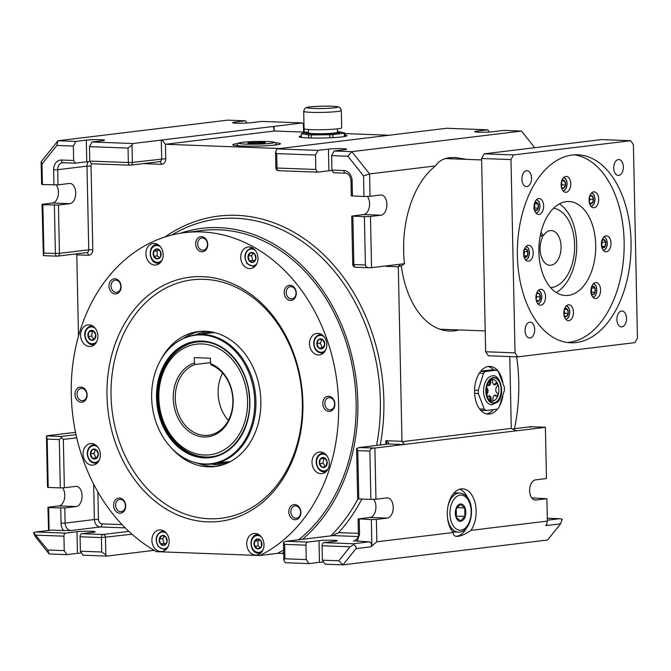 <?xml version="1.0" encoding="UTF-8"?>
<svg xmlns="http://www.w3.org/2000/svg" width="671" height="671" viewBox="0 0 671 671"><rect width="100%" height="100%" fill="white"/><g stroke="black" fill="none" stroke-linecap="round" stroke-linejoin="round"><path stroke-width="1.01" d="M201.845 334.946A64.726 51.348 83.1 0 1 254.745 401.384A64.726 51.348 83.1 0 1 204.546 463.988A64.726 51.348 83.1 0 1 192.711 461.841A64.726 51.348 83.1 0 1 152.225 405.661A64.726 51.348 83.1 0 1 178.083 341.422A64.726 51.348 83.1 0 1 201.845 334.946M178.083 341.422L178.813 340.969A65.112 51.659 83.1 0 1 196.226 334.728A65.112 51.659 83.1 0 1 202.717 334.452A65.112 51.659 83.1 0 1 255.743 397.207A65.112 51.659 83.1 0 1 211.919 464.005A65.112 51.659 83.1 0 1 205.435 464.273A65.112 51.659 83.1 0 1 193.516 462.109L192.711 461.841M211.046 456.817A57.874 45.913 83.1 0 1 158.415 397.601A57.874 45.913 83.1 0 1 197.098 341.908M247.565 401.115A55.71 44.194 83.1 0 1 204.361 455.005A55.71 44.194 83.1 0 1 158.826 397.828A55.71 44.194 83.1 0 1 202.038 343.938A55.71 44.194 83.1 0 1 247.565 401.115M195.278 364.445L194.372 363.053A37.618 29.843 -96.9 0 0 173.235 398.356A37.618 29.843 -96.9 0 0 203.984 436.972A37.618 29.843 -96.9 0 0 233.164 400.579A37.618 29.843 -96.9 0 0 210.509 363.648L211.415 365.049A36.175 28.702 -96.9 0 1 232.887 400.436A36.175 28.702 -96.9 0 1 208.429 435.269A36.175 28.702 -96.9 0 1 175.265 398.297A36.175 28.702 -96.9 0 1 195.278 364.445L210.484 362.6M194.372 363.053L194.263 357.626L210.392 358.23L210.509 363.648M228.366 420.432A36.175 28.702 83.1 0 1 218.109 393.089A36.175 28.702 83.1 0 1 222.621 373.093M553.575 208.278A39.79 24.03 -87.9 0 1 567.003 217.798A39.79 24.03 -87.9 0 1 572.984 261.011A39.79 24.03 -87.9 0 1 550.631 287.649M541.019 232.283L543.376 235.773A17.362 10.484 -87.9 0 1 551.235 230.556A17.362 10.484 -87.9 0 1 557.752 234.766A17.362 10.484 -87.9 0 1 560.235 254.141A17.362 10.484 -87.9 0 1 549.952 265.263A17.362 10.484 -87.9 0 1 543.426 261.044A17.362 10.484 -87.9 0 1 542.487 237.417L540.516 234.506M543.376 235.773L541.321 235.697M504.349 387.167L504.416 390.329L499.048 407.339L497.421 409.117L485.997 410.509L484.303 409.125L478.255 393.5L478.188 390.346L483.556 373.336L485.183 371.549L496.607 370.166L498.301 371.541L504.349 387.167M480.788 371.172L490.853 369.947L496.607 370.166M480.621 371.382L485.183 371.549M479.329 373.177L483.556 373.336M474.582 390.212L478.188 390.346M474.632 393.365L478.255 393.5M479.606 408.949L484.303 409.125M480.721 410.308L485.997 410.509M491.717 401.199A10.853 6.551 92.1 0 0 492.111 401.174A10.853 6.551 92.1 0 0 492.984 400.973L492.942 398.859A3.54 2.139 92.1 0 1 493.193 397.064A3.54 2.139 92.1 0 1 495.215 395.06A3.54 2.139 92.1 0 1 496.087 395.412L497.219 396.335A10.853 6.551 92.1 0 0 498.041 393.734L496.909 392.812A3.54 2.139 92.1 0 1 496.095 391.612A3.54 2.139 92.1 0 1 496.783 386.697L497.865 385.506A10.853 6.551 92.1 0 0 496.943 383.116L495.852 384.307L494.703 384.265L495.785 383.074L496.943 383.116M496.087 395.412L494.93 395.37L496.062 396.293L497.219 396.335M491.231 401.115L491.189 399.077L490.04 399.035L490.073 400.545M490.04 399.035A3.54 2.139 92.1 0 0 488.605 395.907M486.509 392.845A3.54 2.139 92.1 0 0 486.525 389.054A3.54 2.139 92.1 0 0 486.492 388.979M487.985 385.498A3.54 2.139 92.1 0 0 489.427 383.611A3.54 2.139 92.1 0 0 489.679 381.807L489.662 381.011M494.015 384.768A3.54 2.139 92.1 0 0 494.703 384.265M491.189 399.077A3.54 2.139 92.1 0 0 489.184 395.798A3.54 2.139 92.1 0 0 488.974 395.806A3.54 2.139 92.1 0 0 487.918 396.41L487.473 396.897M486.66 387.737L486.861 387.905A3.54 2.139 92.1 0 1 487.674 389.096A3.54 2.139 92.1 0 1 486.995 394.011L486.727 394.305M492.522 379.526A10.853 6.551 92.1 0 1 492.539 379.526L492.581 381.64A3.54 2.139 92.1 0 0 494.586 384.919A3.54 2.139 92.1 0 0 494.795 384.911A3.54 2.139 92.1 0 0 495.852 384.307M490.795 380.08L490.828 381.849L489.679 381.807M487.347 385.02L487.683 385.297A3.54 2.139 92.1 0 0 488.563 385.649A3.54 2.139 92.1 0 0 490.585 383.653A3.54 2.139 92.1 0 0 490.828 381.849M484.898 398.499A14.468 8.74 92.1 0 0 491.784 404.831L497.639 402.08C506.085 394.196 499.618 373.781 492.858 375.911A14.468 8.74 92.1 0 0 487.683 378.41A14.468 8.74 92.1 0 0 484.898 398.499M453.571 493.52A19.534 11.801 -87.9 0 1 455.542 493A19.534 11.801 -87.9 0 1 456.674 492.959L459.727 493.068A19.534 11.801 -87.9 0 0 458.595 493.118A19.534 11.801 -87.9 0 0 447.884 506.706M459.409 532.061A19.534 11.801 -87.9 0 1 458.276 532.111L455.223 531.994A19.534 11.801 -87.9 0 1 452.179 531.206M460.381 503.988A8.681 5.242 -87.9 0 1 465.808 512.007A8.681 5.242 -87.9 0 1 460.742 521.3A8.681 5.242 -87.9 0 1 455.315 513.281A8.681 5.242 -87.9 0 1 460.381 503.988M464.777 507.947L464.953 516.276L460.667 520.973L456.205 517.341L456.028 509.012L460.314 504.315L464.777 507.947L457.06 507.662M464.953 516.276L456.079 516.284M456.221 508.744L456.372 515.957M263.468 143.074A8.681 0.663 178.8 0 1 255.014 143.502A8.681 0.663 178.8 0 1 248.245 143.183A8.681 0.663 178.8 0 1 249.646 142.562A8.681 0.663 178.8 0 1 260.474 142.151A8.681 0.663 178.8 0 1 264.877 142.839A8.681 0.663 178.8 0 1 263.468 143.074M248.857 143.317L249.906 142.663L249.922 143.384M249.906 142.663L257.605 142.252L257.63 143.451M257.605 142.252L264.257 142.504L263.217 143.158M223.426 464.626A67.125 53.252 83.1 0 1 217.714 464.793A67.125 53.252 83.1 0 1 211.29 464.072M195.596 334.804A67.125 53.252 83.1 0 1 207.247 331.373M228.165 462.722A65.926 52.296 83.1 0 1 218.419 463.502A65.926 52.296 83.1 0 1 216.783 463.409M201.082 334.133A65.926 52.296 83.1 0 1 212.304 332.086M536.204 294.863L536.926 296.716L540.381 296.842L539.048 293.386L536.515 293.697A4.177 2.525 -87.9 0 1 540.381 296.842A4.177 2.525 -87.9 0 1 538.989 300.809A4.177 2.525 -87.9 0 1 536.272 300.499M536.926 296.716L536.062 299.442M540.381 296.842L539.199 300.6L536.414 300.499M539.199 300.6L536.666 300.91L536.179 300.105M524.177 249.687A4.177 2.525 -87.9 0 1 527.465 250.367A4.177 2.525 -87.9 0 1 527.356 255.877A4.177 2.525 -87.9 0 1 523.925 256.498M523.665 250.417L526.081 249.042L527.926 251.768L527.356 255.877L523.774 255.81M523.883 250.778L524.47 251.642L523.9 255.743M527.926 251.768L524.47 251.642M527.356 255.877L524.94 257.245L523.799 255.936M534.619 202.919A4.177 2.525 -87.9 0 1 535.869 202.206A4.177 2.525 -87.9 0 1 538.477 206.064A4.177 2.525 -87.9 0 1 536.045 210.543A4.177 2.525 -87.9 0 1 534.368 209.721M534.46 203.464L535.869 202.206L538.1 204.026L538.184 208.195L536.045 210.543L533.814 208.723M538.1 204.026L534.644 203.9L534.728 208.06L534.166 208.681M538.184 208.195L534.728 208.06M561.744 180.776A4.177 2.525 -87.9 0 1 564.797 181.069A4.177 2.525 -87.9 0 1 564.982 186.848A4.177 2.525 -87.9 0 1 561.493 187.586M561.602 181.237L562.34 180.289L564.797 181.069L565.536 185.011L563.816 188.174L561.35 187.394M565.536 185.011L562.08 184.886L561.266 186.387M564.797 181.069L561.803 180.96M561.484 181.698L562.08 184.886M589.306 202.65L589.801 203.456L592.325 203.145L593.508 199.388L592.174 195.932L589.65 196.242A4.177 2.525 -87.9 0 1 593.508 199.388A4.177 2.525 -87.9 0 1 592.116 203.355A4.177 2.525 -87.9 0 1 589.398 203.045M592.325 203.145L589.541 203.045M589.339 197.408L590.052 199.262L589.188 201.988M593.508 199.388L590.052 199.262M601.996 240.235A4.177 2.525 -87.9 0 1 605.284 240.923A4.177 2.525 -87.9 0 1 605.183 246.425A4.177 2.525 -87.9 0 1 601.744 247.045M601.484 240.964L603.9 239.597L605.745 242.323L605.183 246.425L602.759 247.8L601.627 246.483M601.702 241.325L602.29 242.197L601.602 246.366M605.745 242.323L602.29 242.197M605.183 246.425L601.719 246.299M591.554 287.012A4.177 2.525 -87.9 0 1 592.795 286.299A4.177 2.525 -87.9 0 1 595.412 290.157A4.177 2.525 -87.9 0 1 592.971 294.628A4.177 2.525 -87.9 0 1 591.302 293.814M591.386 287.557L592.795 286.299L595.026 288.119L591.57 287.993L591.663 292.153L591.092 292.774M595.026 288.119L595.118 292.288L592.971 294.628L590.74 292.816M595.118 292.288L591.663 292.153M564.428 309.146A4.177 2.525 -87.9 0 1 567.49 309.448A4.177 2.525 -87.9 0 1 567.674 315.219A4.177 2.525 -87.9 0 1 564.177 315.957M564.294 309.616L565.024 308.66L567.49 309.448L564.487 309.331M564.177 310.069L564.772 313.265L563.95 314.758M567.49 309.448L568.228 313.391L564.772 313.265M568.228 313.391L566.5 316.553L564.043 315.773M517.744 356.863L488.362 355.773L485.645 351.763L481.593 158.482L510.983 159.572L513.516 154.934L484.127 153.844L601.3 139.61L630.69 140.7L633.399 144.71L637.45 337.991L634.917 342.638L517.744 356.863L515.034 352.854L510.983 159.572M513.516 154.934L630.69 140.7M485.645 351.763L515.034 352.854M481.593 158.482L484.127 153.844M517.383 255.685A94.049 56.8 92.1 0 0 570.727 342.772A94.049 56.8 92.1 0 0 631.05 241.879A94.049 56.8 92.1 0 0 577.706 154.8A94.049 56.8 92.1 0 0 517.383 255.685M521.912 179.216A7.96 4.806 92.1 0 0 526.425 186.588A7.96 4.806 92.1 0 0 531.533 178.05A7.96 4.806 92.1 0 0 527.02 170.677A7.96 4.806 92.1 0 0 521.912 179.216M613.73 168.069A7.96 4.806 92.1 0 0 618.243 175.433A7.96 4.806 92.1 0 0 623.351 166.903A7.96 4.806 92.1 0 0 618.83 159.53A7.96 4.806 92.1 0 0 613.73 168.069M525.083 330.669A7.96 4.806 92.1 0 0 529.604 338.033A7.96 4.806 92.1 0 0 534.703 329.503A7.96 4.806 92.1 0 0 530.191 322.13A7.96 4.806 92.1 0 0 525.083 330.669M616.901 319.522A7.96 4.806 92.1 0 0 621.413 326.886A7.96 4.806 92.1 0 0 626.521 318.356A7.96 4.806 92.1 0 0 622.009 310.983A7.96 4.806 92.1 0 0 616.901 319.522M538.88 251.977A47.029 28.4 92.1 0 0 565.561 295.517A47.029 28.4 92.1 0 0 595.722 245.074A47.029 28.4 92.1 0 0 569.042 201.535A47.029 28.4 92.1 0 0 538.88 251.977M556.15 292.455A47.029 28.4 92.1 0 0 576.708 244.37A47.029 28.4 92.1 0 0 559.438 203.9A47.029 28.4 -87.9 0 1 576.708 244.37A47.029 28.4 -87.9 0 1 556.15 292.455M567.28 342.47A94.049 56.8 92.1 0 0 624.139 241.627A94.049 56.8 92.1 0 0 574.242 154.842M528.555 261.187A7.96 4.806 92.1 0 0 533.202 253.051A7.96 4.806 92.1 0 0 528.689 245.301A7.96 4.806 92.1 0 0 528.228 245.318A7.96 4.806 92.1 0 0 523.581 253.453A7.96 4.806 92.1 0 0 528.094 261.204A7.96 4.806 92.1 0 0 528.555 261.187M535.55 212.506A7.96 4.806 92.1 0 0 538.545 214.435A7.96 4.806 92.1 0 0 543.258 209.335A7.96 4.806 92.1 0 0 542.118 200.461A7.96 4.806 92.1 0 0 539.132 198.532A7.96 4.806 92.1 0 0 534.418 203.623A7.96 4.806 92.1 0 0 535.55 212.506M590.346 194.607A7.96 4.806 92.1 0 0 589.398 203.028A7.96 4.806 92.1 0 0 593.575 207.75A7.96 4.806 92.1 0 0 597.383 204.999A7.96 4.806 92.1 0 0 598.339 196.569A7.96 4.806 92.1 0 0 594.162 191.847A7.96 4.806 92.1 0 0 590.346 194.607M573.453 312.132A7.96 4.806 92.1 0 0 568.941 304.76A7.96 4.806 92.1 0 0 563.841 313.298A7.96 4.806 92.1 0 0 568.354 320.671A7.96 4.806 92.1 0 0 573.453 312.132M606.047 235.873A7.96 4.806 92.1 0 0 601.401 244.009A7.96 4.806 92.1 0 0 605.921 251.759A7.96 4.806 92.1 0 0 606.383 251.734A7.96 4.806 92.1 0 0 611.021 243.598A7.96 4.806 92.1 0 0 606.509 235.848A7.96 4.806 92.1 0 0 606.047 235.873M544.256 302.453A7.96 4.806 92.1 0 0 545.204 294.024A7.96 4.806 92.1 0 0 541.036 289.302A7.96 4.806 92.1 0 0 537.219 292.061A7.96 4.806 92.1 0 0 536.272 300.482A7.96 4.806 92.1 0 0 540.44 305.204A7.96 4.806 92.1 0 0 544.256 302.453M561.149 184.928A7.96 4.806 92.1 0 0 565.661 192.292A7.96 4.806 92.1 0 0 570.769 183.753A7.96 4.806 92.1 0 0 566.249 176.389A7.96 4.806 92.1 0 0 561.149 184.928M599.052 284.554A7.96 4.806 92.1 0 0 596.066 282.617A7.96 4.806 92.1 0 0 591.344 287.716A7.96 4.806 92.1 0 0 592.485 296.599A7.96 4.806 92.1 0 0 595.471 298.528A7.96 4.806 92.1 0 0 600.184 293.428A7.96 4.806 92.1 0 0 599.052 284.554M485.208 330.912L439.941 329.235M88.975 331.717L92.808 330.568L95.701 334.208L94.77 338.998A5.016 3.976 83.1 0 1 89.126 338.788A5.016 3.976 83.1 0 1 88.975 331.717A5.016 3.976 83.1 0 1 94.619 331.927A5.016 3.976 83.1 0 1 94.77 338.998L90.937 340.147L88.044 336.507L88.975 331.717L93.303 331.046M94.049 339.241L91.541 336.079L92.472 331.289M88.044 336.507L91.541 336.079M90.367 453.881L92.271 449.629L96.263 449.78L98.352 454.183A5.016 3.976 83.1 0 1 94.46 459.031A5.016 3.976 83.1 0 1 90.367 453.881A5.016 3.976 83.1 0 1 94.25 449.033A5.016 3.976 83.1 0 1 98.352 454.183L96.448 458.436L92.455 458.285L90.367 453.881L93.865 453.462L95.534 449.729M96.783 457.89L95.953 457.857L93.865 453.462M92.455 458.285L95.953 457.857M160.411 543.862L159.279 538.998L162.03 535.567L165.913 537.01A5.016 3.976 83.1 0 1 166.056 544.072A5.016 3.976 83.1 0 1 160.411 543.862A5.016 3.976 83.1 0 1 160.268 536.8A5.016 3.976 83.1 0 1 165.913 537.01L167.045 541.874L164.294 545.305L160.411 543.862L163.909 543.443L162.776 538.578L164.529 536.381M159.279 538.998L162.776 538.578M165.511 544.03L163.909 543.443M254.577 546.32L254.468 541.329L257.882 538.956A5.016 3.976 83.1 0 1 261.975 544.097A5.016 3.976 83.1 0 1 258.083 548.953A5.016 3.976 83.1 0 1 253.99 543.804A5.016 3.976 83.1 0 1 257.874 538.956L261.388 541.581L261.489 546.58L258.083 548.953L254.577 546.32L258.075 545.9L257.966 540.901L259.4 539.903M260.281 547.553L258.075 545.9M254.468 541.329L257.966 540.901M319.438 463.669L320.369 458.88A5.016 3.976 83.1 0 1 326.022 459.09A5.016 3.976 83.1 0 1 326.165 466.16A5.016 3.976 83.1 0 1 320.52 465.951A5.016 3.976 83.1 0 1 320.369 458.88L324.202 457.731L327.096 461.371L326.165 466.16L322.34 467.31L319.438 463.669L322.936 463.25L323.867 458.461L324.697 458.209M320.369 458.88L323.867 458.461M325.452 466.404L322.936 463.25M318.876 348.098L316.787 343.695A5.016 3.976 83.1 0 1 320.679 338.847A5.016 3.976 83.1 0 1 324.781 343.997A5.016 3.976 83.1 0 1 320.889 348.845A5.016 3.976 83.1 0 1 316.787 343.695L318.7 339.442L322.692 339.593L324.781 343.997L322.868 348.249L318.876 348.098L322.374 347.679L320.285 343.275L321.963 339.543M316.787 343.695L320.285 343.275M323.204 347.704L322.374 347.679M249.226 260.868A5.016 3.976 83.1 0 1 249.084 253.806A5.016 3.976 83.1 0 1 254.728 254.015A5.016 3.976 83.1 0 1 254.879 261.078A5.016 3.976 83.1 0 1 249.226 260.868L248.094 256.003L250.845 252.573L254.728 254.015L255.861 258.88L253.118 262.311L249.226 260.868L252.724 260.449L251.591 255.584L253.353 253.395M248.094 256.003L251.591 255.584M254.326 261.036L252.724 260.449M157.266 258.922A5.016 3.976 83.1 0 1 153.164 253.781A5.016 3.976 83.1 0 1 157.056 248.924A5.016 3.976 83.1 0 1 161.157 254.074A5.016 3.976 83.1 0 1 157.266 258.922L153.751 256.297L153.651 251.298L157.056 248.924L160.57 251.558L160.671 256.548L157.266 258.922M153.751 256.297L157.249 255.869L157.148 250.87L158.582 249.88M153.651 251.298L157.148 250.87M159.463 257.521L157.249 255.869M106.991 395.622A122.986 97.572 -96.9 0 0 219.769 521.35A122.986 97.572 -96.9 0 0 302.906 402.894A122.986 97.572 -96.9 0 0 190.119 277.165A122.986 97.572 -96.9 0 0 106.991 395.622M171.717 448.312A68.006 53.957 -96.9 0 0 214.896 466.555A68.006 53.957 -96.9 0 0 260.86 401.057A68.006 53.957 -96.9 0 0 198.499 331.533A68.006 53.957 -96.9 0 0 160.939 359.581M71.269 394.296A167.842 133.16 -96.9 0 0 156.553 551.679L259.811 555.513A167.842 133.16 -96.9 0 0 338.629 404.219A167.842 133.16 -96.9 0 0 184.718 232.636A167.842 133.16 -96.9 0 0 71.269 394.296M298.696 539.752A167.842 133.16 -96.9 0 0 356.116 402.088A167.842 133.16 -96.9 0 0 202.206 230.514L184.718 232.636M259.811 555.513L277.299 553.382A167.842 133.16 -96.9 0 0 283.607 550.027M296.305 293.084A7.599 6.031 -96.9 0 0 290.09 285.292A7.599 6.031 -96.9 0 0 284.202 292.64A7.599 6.031 -96.9 0 0 290.409 300.44A7.599 6.031 -96.9 0 0 296.305 293.084M300.893 512.376A7.599 6.031 -96.9 0 0 294.686 504.575A7.599 6.031 -96.9 0 0 288.798 511.923A7.599 6.031 -96.9 0 0 295.005 519.723A7.599 6.031 -96.9 0 0 300.893 512.376M148.585 261.665A10.853 8.606 -96.9 0 0 155.848 265.02A10.853 8.606 -96.9 0 0 162.785 258.05A10.853 8.606 -96.9 0 0 160.486 246.819A10.853 8.606 -96.9 0 0 153.231 243.472A10.853 8.606 -96.9 0 0 146.286 250.434A10.853 8.606 -96.9 0 0 148.585 261.665M261.313 536.85A10.853 8.606 -96.9 0 0 254.049 533.495A10.853 8.606 -96.9 0 0 247.104 540.465A10.853 8.606 -96.9 0 0 249.402 551.696A10.853 8.606 -96.9 0 0 256.666 555.043A10.853 8.606 -96.9 0 0 263.611 548.081A10.853 8.606 -96.9 0 0 261.313 536.85M320.419 452.019A10.853 8.606 -96.9 0 0 319.337 452.069A10.853 8.606 -96.9 0 0 312.032 463.2A10.853 8.606 -96.9 0 0 320.872 473.659A10.853 8.606 -96.9 0 0 321.954 473.617A10.853 8.606 -96.9 0 0 329.26 462.478A10.853 8.606 -96.9 0 0 320.419 452.019M98.008 462.227A10.853 8.606 -96.9 0 0 99.392 449.88A10.853 8.606 -96.9 0 0 90.426 443.581A10.853 8.606 -96.9 0 0 85.46 446.475A10.853 8.606 -96.9 0 0 84.068 458.821A10.853 8.606 -96.9 0 0 93.043 465.12A10.853 8.606 -96.9 0 0 98.008 462.227M240.713 257.438A10.853 8.606 -96.9 0 0 250.66 268.534A10.853 8.606 -96.9 0 0 258 258.083A10.853 8.606 -96.9 0 0 248.052 246.987A10.853 8.606 -96.9 0 0 240.713 257.438M311.889 336.288A10.853 8.606 -96.9 0 0 310.497 348.635A10.853 8.606 -96.9 0 0 319.471 354.934A10.853 8.606 -96.9 0 0 324.437 352.04A10.853 8.606 -96.9 0 0 325.821 339.694A10.853 8.606 -96.9 0 0 316.855 333.395A10.853 8.606 -96.9 0 0 311.889 336.288M169.184 541.078A10.853 8.606 -96.9 0 0 159.228 529.981A10.853 8.606 -96.9 0 0 151.898 540.432A10.853 8.606 -96.9 0 0 161.845 551.528A10.853 8.606 -96.9 0 0 169.184 541.078M89.478 346.488A10.853 8.606 -96.9 0 0 90.56 346.446A10.853 8.606 -96.9 0 0 97.857 335.315A10.853 8.606 -96.9 0 0 89.025 324.856A10.853 8.606 -96.9 0 0 87.943 324.898A10.853 8.606 -96.9 0 0 80.637 336.037A10.853 8.606 -96.9 0 0 89.478 346.488M334.888 404.076A7.599 6.031 -96.9 0 0 328.673 396.276A7.599 6.031 -96.9 0 0 322.785 403.632A7.599 6.031 -96.9 0 0 328.991 411.424A7.599 6.031 -96.9 0 0 334.888 404.076M87.113 394.884A7.599 6.031 -96.9 0 0 80.906 387.092A7.599 6.031 -96.9 0 0 75.009 394.439A7.599 6.031 -96.9 0 0 81.216 402.231A7.599 6.031 -96.9 0 0 87.113 394.884M207.75 244.42A7.599 6.031 -96.9 0 0 201.543 236.628A7.599 6.031 -96.9 0 0 195.647 243.976A7.599 6.031 -96.9 0 0 201.862 251.768A7.599 6.031 -96.9 0 0 207.75 244.42M121.099 286.592A7.599 6.031 -96.9 0 0 114.892 278.792A7.599 6.031 -96.9 0 0 108.996 286.14A7.599 6.031 -96.9 0 0 115.211 293.94A7.599 6.031 -96.9 0 0 121.099 286.592M125.695 505.875A7.599 6.031 -96.9 0 0 119.488 498.075A7.599 6.031 -96.9 0 0 113.592 505.422A7.599 6.031 -96.9 0 0 119.799 513.223A7.599 6.031 -96.9 0 0 125.695 505.875M198.062 463.342A68.006 53.957 -96.9 0 0 217.077 466.236M200.688 331.323A68.006 53.957 -96.9 0 0 182.923 338.687M207.473 244.278A6.148 4.882 -96.9 0 0 201.828 237.987A6.148 4.882 -96.9 0 0 197.677 243.909A6.148 4.882 -96.9 0 0 203.313 250.199A6.148 4.882 -96.9 0 0 207.473 244.278M115.798 280.126A6.148 4.882 -96.9 0 0 115.186 280.151A6.148 4.882 -96.9 0 0 111.025 286.081A6.148 4.882 -96.9 0 0 116.662 292.363A6.148 4.882 -96.9 0 0 120.822 286.442A6.148 4.882 -96.9 0 0 115.798 280.126M81.803 388.425A6.148 4.882 -96.9 0 0 81.191 388.45A6.148 4.882 -96.9 0 0 77.039 394.372A6.148 4.882 -96.9 0 0 82.676 400.662A6.148 4.882 -96.9 0 0 86.836 394.741A6.148 4.882 -96.9 0 0 81.803 388.425M120.386 499.417A6.148 4.882 -96.9 0 0 119.774 499.442A6.148 4.882 -96.9 0 0 115.622 505.364A6.148 4.882 -96.9 0 0 121.258 511.646A6.148 4.882 -96.9 0 0 125.418 505.724A6.148 4.882 -96.9 0 0 120.386 499.417M295.592 505.909A6.148 4.882 -96.9 0 0 294.98 505.942A6.148 4.882 -96.9 0 0 290.82 511.864A6.148 4.882 -96.9 0 0 296.465 518.146A6.148 4.882 -96.9 0 0 300.616 512.225A6.148 4.882 -96.9 0 0 295.592 505.909M334.603 403.925A6.148 4.882 -96.9 0 0 328.966 397.643A6.148 4.882 -96.9 0 0 324.814 403.565A6.148 4.882 -96.9 0 0 330.451 409.847A6.148 4.882 -96.9 0 0 334.603 403.925M290.996 286.626A6.148 4.882 -96.9 0 0 290.384 286.651A6.148 4.882 -96.9 0 0 286.232 292.573A6.148 4.882 -96.9 0 0 291.868 298.863A6.148 4.882 -96.9 0 0 296.02 292.942A6.148 4.882 -96.9 0 0 290.996 286.626M516.67 356.829A167.842 133.16 83.1 0 1 518.758 382.344A167.842 133.16 83.1 0 1 514.456 428.694M276.93 148.87L318.012 150.396L315.487 155.043L276.704 153.6L275.538 152.317L276.93 148.87L446.567 128.27L487.708 129.797L476.771 131.13A10.132 0.772 -1.2 0 0 474.724 131.642A10.132 0.772 -1.2 0 0 481.627 132.229A10.132 0.772 -1.2 0 0 492.917 131.734L503.846 130.4L521.476 131.055L351.839 151.646L347.88 156.242L363.539 175.911L363.967 196.477L351.302 195.898L350.983 180.751C350.329 176.045 348.501 173.521 345.49 173.185A2.894 1.745 92.1 0 0 345.657 173.177M466.84 159.371L455.022 157.484L449.671 157.685C443.195 158.499 438.498 161.241 435.563 165.913L369.578 173.923L351.839 151.646L334.141 150.992L344.617 149.717A10.132 0.772 -1.2 0 0 346.664 149.205A10.132 0.772 -1.2 0 0 339.752 148.618A10.132 0.772 -1.2 0 0 328.471 149.121A10.132 0.772 -1.2 0 0 328.454 149.121L318.012 150.396M101.698 551.998L101.396 537.58L80.075 536.783L80.377 551.21L101.698 551.998L105.808 554.758L105.448 537.454A2.894 2.298 -96.9 0 0 103.082 534.477L81.761 533.688L93.126 532.313A10.132 0.772 178.8 0 0 95.19 531.801A10.132 0.772 178.8 0 0 88.287 531.206A10.132 0.772 178.8 0 0 76.997 531.709L65.632 533.093L36.041 531.994L33.55 532.69L47.809 550.002L49.092 553.961L35.395 536.75L33.55 532.69M73.349 146.06L56.867 145.448L57.974 140.751L75.873 141.413L73.349 146.06L73.651 160.486L75.286 163.162L86.76 161.778A10.132 0.772 -1.2 0 0 86.76 161.778A10.132 0.772 -1.2 0 1 89.813 161.51M284.437 561.384L285.343 562.717L308.97 563.598L306.253 559.589L284.932 558.8L283.816 559.782L284.437 561.384M367.331 196.368A10.132 6.114 92.1 0 1 369.276 207.314A10.132 6.114 92.1 0 1 363.682 214.561L351.721 216.087L352.736 264.408A2.894 2.894 0 0 0 355.521 267.243A2.894 1.745 -87.9 0 1 353.877 264.559L352.736 264.408M355.965 548.643L356.083 546.689L353.718 544.567L350.044 546.798L338.821 560.797L342.965 564.856L355.965 548.643L370.828 546.84L376.85 541.791L376.381 519.438L387.31 518.104A10.132 6.114 92.1 0 0 393.223 507.754A10.132 6.114 92.1 0 0 387.477 497.89A10.132 6.114 92.1 0 0 386.89 497.916L375.961 499.241L374.888 448.035L358.96 447.574L388.19 444.043M534.728 147.695L521.476 131.055M404.496 263.686L400.117 264.223C400.662 264.34 400.059 265.062 398.289 266.395L401.342 266.026L404.496 263.686A86.819 52.43 92.1 0 1 435.563 165.913M363.539 175.911L369.578 173.923L370.048 196.284L380.541 195.009A10.132 6.114 92.1 0 1 381.128 194.984A10.132 6.114 92.1 0 1 386.882 204.848A10.132 6.114 92.1 0 1 380.969 215.206L370.476 216.481L371.549 267.687L399.966 264.231M43.38 255.651L42.03 204.294L42.86 204.739L43.875 253.059L43.38 255.651M331.952 170.493A10.132 0.772 -1.2 0 0 328.924 170.753A10.132 0.772 -1.2 0 0 328.907 170.761L317.425 172.145L315.789 169.469L315.487 155.043M153.567 549.968L152.619 550.522L152.602 549.398M154.179 550.329L106.714 556.091L105.808 554.758M277.299 553.382L283.682 553.449M398.289 266.395A2.894 1.745 -87.9 0 1 398.314 266.773L401.971 441.308A2.894 1.745 92.1 0 1 401.963 441.694C403.925 443.338 404.521 444.286 403.741 444.529L374.888 448.035M509.775 356.569L511.277 428.039A2.894 1.745 -87.9 0 0 511.294 428.417L401.963 441.694M401.342 266.026A86.819 52.43 92.1 0 0 449.419 331.029A86.819 52.43 92.1 0 0 454.452 330.82A86.819 52.43 92.1 0 0 458.998 329.939M502.873 382.722A23.871 14.418 92.1 0 0 489.889 366.391A23.871 14.418 92.1 0 0 488.505 366.45A23.871 14.418 92.1 0 0 474.573 390.858A23.871 14.418 92.1 0 0 488.119 414.108A23.871 14.418 92.1 0 0 489.503 414.049A23.871 14.418 92.1 0 0 497.387 409.125M499.744 405.494A23.871 14.418 92.1 0 0 502.831 396.242M279.824 148.517L165.443 144.282L165.745 158.7A5.787 4.588 83.1 0 1 161.258 164.303L143.158 163.632M389.13 135.248L344.668 133.596M307.796 132.229L274.447 130.996L165.443 144.282M301.363 135.886A23.871 1.82 -1.2 0 0 299.174 136.691A23.871 1.82 -1.2 0 0 315.454 138.075A23.871 1.82 -1.2 0 0 342.059 136.901A23.871 1.82 -1.2 0 0 346.915 135.693A23.871 1.82 -1.2 0 0 344.693 134.972M237.819 143.527A23.871 1.82 -1.2 0 0 237.576 143.56A23.871 1.82 -1.2 0 0 232.72 144.76A23.871 1.82 -1.2 0 0 248.991 146.152A23.871 1.82 -1.2 0 0 275.605 144.97A23.871 1.82 -1.2 0 0 280.453 143.762A23.871 1.82 -1.2 0 0 275.303 142.738M41.141 161.745L42.013 163.984L42.441 184.55L41.602 184.106L41.141 161.745L57.974 140.751L227.612 120.151L245.569 120.822L234.624 122.156A10.132 0.772 -1.2 0 0 232.585 122.659A10.132 0.772 -1.2 0 0 239.488 123.246A10.132 0.772 -1.2 0 0 250.778 122.751A10.132 0.772 -1.2 0 0 250.795 122.751L261.707 121.417L302.512 122.927L161.3 140.08C162.357 140.18 163.632 141.581 165.116 144.265M274.179 130.317L274.095 126.383L273.533 127.549L274.447 130.996M91.516 163.766A4.345 3.447 83.1 0 0 91.046 166.022L92.799 249.679A5.787 4.588 -96.9 0 1 88.312 255.282L76.788 254.854A2.894 1.745 -87.9 0 0 76.762 254.468L75.932 253.915M42.86 204.739L58.444 205.041L69.809 203.665L52.523 203.019L42.03 204.294M180.465 233.24A170.015 134.879 83.1 0 1 357.844 402.155A170.015 134.879 83.1 0 1 302.487 539.291M283.657 552.426A170.015 134.879 83.1 0 1 281.619 553.55M69.809 203.665A10.132 6.114 -87.9 0 0 75.722 193.307A10.132 6.114 -87.9 0 0 69.969 183.443A10.132 6.114 -87.9 0 0 69.381 183.468L58.016 184.852L57.698 169.704L86.995 166.148L88.748 249.805L59.451 253.361L58.444 205.041M49.109 530.384L48.631 507.628L64.785 507.947L76.15 506.563A10.132 6.114 -87.9 0 0 82.063 496.213A10.132 6.114 -87.9 0 0 76.318 486.349A10.132 6.114 -87.9 0 0 75.731 486.374L64.366 487.75L63.351 439.43L61.397 437.517L59.3 439.564L60.306 487.884L48.211 487.431L47.196 439.111L59.3 439.564M547.343 520.21L559.723 518.708L562.239 519.245L560.579 523.799L547.578 540.012L342.965 564.856L325.1 564.194L322.39 560.184L322.088 545.766A2.894 1.745 -87.9 0 1 323.774 542.663L335.139 541.287A10.132 0.772 178.8 0 0 337.203 540.776A10.132 0.772 178.8 0 0 330.3 540.189A10.132 0.772 178.8 0 0 319.01 540.683L307.637 542.067L286.324 541.279L283.472 542.21L283.816 559.782M308.97 563.598L319.463 562.323A10.132 0.772 178.8 0 1 323.607 561.988M75.873 141.413L86.307 140.138A10.132 0.772 -1.2 0 0 86.307 140.138A10.132 0.772 -1.2 0 1 97.614 139.635A10.132 0.772 -1.2 0 1 104.517 140.222A10.132 0.772 -1.2 0 1 102.478 140.734L92.002 142.009L132.883 143.527L161.3 140.08L161.694 158.826A2.894 2.298 83.1 0 1 159.732 161.619A2.894 2.298 83.1 0 1 159.446 161.627M132.883 143.527L132.036 145.079L128.044 148.09L89.478 146.655L89.78 161.082L91.415 163.758L129.822 165.175M48.564 530.451L47.935 507.251L58.863 505.926A10.132 6.114 -87.9 0 0 64.441 498.788A10.132 6.114 -87.9 0 0 62.629 487.876M371.549 267.687L369.134 267.746C366.878 267.528 365.636 266.605 365.401 264.986L364.395 216.666L370.476 216.481M56.28 184.97A10.132 6.114 -87.9 0 1 58.092 195.882A10.132 6.114 -87.9 0 1 52.523 203.019M36.041 531.994L51.784 530.082A2.894 2.298 -96.9 0 0 51.491 530.09A2.894 2.298 -96.9 0 0 51.214 530.149M370.828 546.84A2.894 2.298 -96.9 0 0 371.466 544.818A2.894 2.298 -96.9 0 0 369.1 541.849L354.699 540.826M353.718 544.567L353.357 543.762L323.774 542.663M373.705 499.316A10.132 6.114 92.1 0 1 375.609 510.254A10.132 6.114 92.1 0 1 370.023 517.467L358.658 518.851L371.315 519.597L371.86 545.557M347.88 156.242L331.617 155.638L331.919 170.065L333.562 172.741L345.322 173.168M97.874 491.902L98.452 519.413A4.345 3.447 83.1 0 0 102 523.866A2.894 1.745 -87.9 0 1 100.306 526.961L71.017 530.518L63.619 530.518A10.132 8.035 83.1 0 1 61.053 523.221L65.104 523.095L64.785 507.947M51.784 530.082L63.619 530.518M307.637 542.067A2.894 1.745 -87.9 0 0 305.951 545.162L306.253 559.589M42.441 184.55L58.016 184.852M364.395 216.666L351.721 216.087M375.961 499.241L370.887 499.4L369.88 451.08C370.09 449.327 371.415 448.32 373.873 448.069M376.85 541.791L453.219 532.522C453.244 534.988 454.468 536.28 456.884 536.397L458.176 536.339C461.522 535.886 465.791 533.89 470.992 530.358A23.871 14.418 92.1 0 0 475.42 504.34A23.871 14.418 92.1 0 0 462.596 488.832A23.871 14.418 92.1 0 0 461.212 488.891A23.871 14.418 92.1 0 0 447.909 506.597A23.871 14.418 92.1 0 0 453.219 532.522M470.992 530.358L547.36 521.09L546.89 498.729L531.776 497.916M511.294 428.417L516.351 430.841L545.397 427.335L546.471 478.54L535.542 479.866A10.132 6.114 92.1 0 0 529.629 490.224A10.132 6.114 92.1 0 0 535.374 500.08A10.132 6.114 92.1 0 0 535.961 500.054L546.89 498.729M516.133 430.824L403.741 444.529L388.761 443.976C389.079 443.154 388.106 442.072 385.842 440.713L401.971 441.308M42.013 163.984L56.867 145.448M80.377 551.21L83.087 555.219L106.714 556.091M305.951 545.162L284.63 544.374L283.472 542.21M363.967 196.477L370.048 196.284M560.579 523.799L545.716 525.603L546.739 524.319L547.36 521.09M48.211 487.431L47.515 487.062L46.442 435.856L75.529 432.309M48.631 507.628L47.935 507.251M76.997 531.709L77.45 553.349L66.957 554.623L64.24 550.614L63.938 536.188A2.894 1.745 -87.9 0 1 65.632 533.093M332.531 535.668L338.612 532.64L358.373 533.37M333.906 535.039L335.349 533.99M388.467 443.992L359.463 447.532L356.62 448.471L357.643 498.796M60.306 487.884L64.366 487.75M77.45 553.349A10.132 0.772 178.8 0 1 81.602 553.013M66.957 554.623L49.092 553.961M338.821 560.797L322.39 560.184M47.809 550.002L64.24 550.614M80.075 536.783A2.894 1.745 -87.9 0 1 81.761 533.688M376.381 519.438L371.315 519.597M46.442 435.856L47.196 439.111M334.141 150.992L331.617 155.638M92.002 142.009L89.478 146.655M489.218 132.036L487.708 129.797M456.062 536.314A23.871 14.418 92.1 0 0 456.448 536.272A23.871 14.418 92.1 0 0 466.68 527.733M467.788 498.058A23.871 14.418 92.1 0 0 459.694 489.209M486.4 413.873A23.871 14.418 92.1 0 0 493.378 409.654M493.831 370.065A23.871 14.418 92.1 0 0 488.152 366.5M76.788 254.854L78.49 336.07M356.62 448.471L357.777 450.635L358.792 498.956L358.23 498.654M358.977 533.99L359.53 534.292L359.211 519.144L358.658 518.851M386.924 444.177L385.842 440.713L385.909 444.303M442.533 330.015A86.819 52.43 92.1 0 0 445.167 329.427M451.499 158.801A86.819 52.43 92.1 0 0 448.345 157.878M370.887 499.4L358.792 498.956M247.079 123.053L245.569 120.822M302.512 122.927L304.005 125.544M545.397 427.335L530.853 426.722L530.476 427.36M46.584 435.932L60.986 436.46L61.397 437.517M301.388 137.412L301.313 133.68L307.159 132.338A17.547 1.342 178.8 0 1 308.484 132.137M308.702 137.949L308.643 134.863L301.313 133.68M311.227 138.025L311.168 134.955L308.643 134.863M329.973 137.79L329.914 134.745L311.168 134.955M332.9 137.647L332.833 134.594L329.914 134.745M344.324 136.574L344.257 133.202L332.833 134.594M344.726 136.507L344.651 132.95L344.257 133.202M337.421 131.524A17.547 1.342 178.8 0 1 338.754 131.675L344.651 132.95M338.754 131.675A17.547 1.342 178.8 0 1 337.211 133.068A17.547 1.342 178.8 0 1 320.772 133.957A17.547 1.342 178.8 0 1 307.159 132.338M308.434 129.478L308.501 132.892A14.468 1.107 -1.2 0 0 318.364 133.73A14.468 1.107 -1.2 0 0 334.493 133.017A14.468 1.107 -1.2 0 0 337.438 132.288L337.362 128.874M303.711 111.344L304.072 128.656A18.813 1.434 -1.2 0 0 316.897 129.746A18.813 1.434 -1.2 0 0 337.857 128.815A18.813 1.434 -1.2 0 0 341.682 127.867L341.321 110.556C341.103 108.543 339.853 107.259 337.572 106.723C331.6 105.859 322.407 105.917 309.977 106.907C304.441 107.301 304.449 108.928 303.711 111.344A18.813 1.434 -1.2 0 0 316.536 112.434A18.813 1.434 -1.2 0 0 337.496 111.503A18.813 1.434 -1.2 0 0 341.321 110.556M204.42 457.89A58.603 46.492 -96.9 0 0 249.872 401.199A58.603 46.492 -96.9 0 0 201.971 341.053A58.603 46.492 -96.9 0 0 156.528 397.735A58.603 46.492 -96.9 0 0 204.42 457.89M204.848 457.11A57.874 45.913 -96.9 0 0 210.61 456.876C234.598 454.753 253.051 425.313 249.184 394.934C246.626 366.316 225.062 341.925 202.382 341.724L196.662 341.958A57.874 45.913 -96.9 0 0 157.702 401.333A57.874 45.913 -96.9 0 0 204.848 457.11M202.34 341.715A57.874 45.913 -96.9 0 0 196.662 341.958M489.503 379.803A12.841 7.758 92.1 0 0 487.029 397.635A12.841 7.758 92.1 0 0 497.731 401.032A12.841 7.758 92.1 0 0 500.205 383.2A12.841 7.758 92.1 0 0 489.503 379.803M493.353 377.983A12.481 7.54 92.1 0 0 486.072 391.336A12.481 7.54 92.1 0 0 493.873 402.86A12.481 7.54 92.1 0 0 501.153 389.507A12.481 7.54 92.1 0 0 493.353 377.983M492.724 379.526L492.254 379.551C483.229 382.596 485.938 401.518 491.918 401.216A10.853 6.551 92.1 0 0 492.548 401.191A10.853 6.551 92.1 0 0 498.88 390.094A10.853 6.551 92.1 0 0 492.724 379.526A10.853 6.551 92.1 0 0 492.346 379.534M460.189 495.123A17.58 10.619 -87.9 0 1 471.185 511.361A17.58 10.619 -87.9 0 1 460.927 530.174A17.58 10.619 -87.9 0 1 449.939 513.936A17.58 10.619 -87.9 0 1 460.189 495.123M459.727 493.068C476.98 495.055 473.869 530.895 459.61 532.053L458.276 532.111A19.534 11.801 -87.9 0 1 447.482 517.635M240.428 145.942A19.534 1.493 178.8 0 1 237.073 145.179L237.081 145.716M270.556 143.342A17.58 1.342 178.8 0 1 245.93 144.114A17.58 1.342 178.8 0 1 242.558 142.302A17.58 1.342 178.8 0 1 267.184 141.531A17.58 1.342 178.8 0 1 270.556 143.342M276.142 144.902L276.125 144.357A19.534 1.493 178.8 0 1 272.803 145.263M209.411 333.126A65.146 51.684 83.1 0 1 214.686 332.623M230.354 461.623A65.146 51.684 83.1 0 1 225.104 462.403M538.217 290.652A6.509 3.934 -87.9 0 1 541.791 296.674A6.509 3.934 -87.9 0 1 537.731 303.661M525.871 246.643A6.509 3.934 -87.9 0 1 529.184 250.593A6.509 3.934 -87.9 0 1 528.387 257.396A6.509 3.934 -87.9 0 1 525.385 259.652M536.314 199.874A6.509 3.934 -87.9 0 1 539.895 206.307A6.509 3.934 -87.9 0 1 536.095 212.866A6.509 3.934 -87.9 0 1 535.835 212.883M563.439 177.731A6.509 3.934 -87.9 0 1 565.762 179.308A6.509 3.934 -87.9 0 1 566.718 186.479A6.509 3.934 -87.9 0 1 562.952 190.74M591.344 193.189A6.509 3.934 -87.9 0 1 594.917 199.212A6.509 3.934 -87.9 0 1 590.857 206.198M603.69 237.198A6.509 3.934 -87.9 0 1 607.012 241.141A6.509 3.934 -87.9 0 1 606.215 247.951A6.509 3.934 -87.9 0 1 603.212 250.208M593.248 283.967A6.509 3.934 -87.9 0 1 596.821 290.4A6.509 3.934 -87.9 0 1 593.021 296.959A6.509 3.934 -87.9 0 1 592.761 296.976M566.123 306.11A6.509 3.934 -87.9 0 1 568.454 307.679A6.509 3.934 -87.9 0 1 569.402 314.85A6.509 3.934 -87.9 0 1 565.645 319.119M94.812 344.332A9.402 7.465 83.1 0 1 93.571 344.626L94.645 344.491M96.809 341.438A8.463 6.718 83.1 0 1 96.767 341.497A8.463 6.718 83.1 0 1 87.23 341.145A8.463 6.718 83.1 0 1 86.978 329.209A8.463 6.718 83.1 0 1 95.215 328.27M87.004 328.463A9.402 7.465 83.1 0 1 91.306 325.947A9.402 7.465 83.1 0 1 92.573 325.93M97.295 463.015A9.402 7.465 83.1 0 1 96.062 463.3L97.127 463.166M99.3 460.113A8.463 6.718 83.1 0 1 91.977 461.749A8.463 6.718 83.1 0 1 87.616 453.781A8.463 6.718 83.1 0 1 90.895 446.559A8.463 6.718 83.1 0 1 97.698 446.945M94.863 444.496L93.789 444.63A9.402 7.465 83.1 0 1 95.064 444.605M166.098 549.415A9.402 7.465 83.1 0 1 164.865 549.7L165.938 549.574M168.102 546.521A8.463 6.718 83.1 0 1 158.524 546.228A8.463 6.718 83.1 0 1 157.744 535.03A8.463 6.718 83.1 0 1 166.5 533.344M163.665 530.904L162.6 531.029A9.402 7.465 83.1 0 1 163.867 531.013M258.486 534.418L257.412 534.544A9.402 7.465 83.1 0 1 258.352 534.51A9.402 7.465 83.1 0 1 258.687 534.527M260.918 552.938A9.402 7.465 83.1 0 1 259.685 553.223A9.402 7.465 83.1 0 1 258.746 553.256M262.923 550.035A8.463 6.718 83.1 0 1 258.159 552.392A8.463 6.718 83.1 0 1 251.239 543.703A8.463 6.718 83.1 0 1 257.807 535.517A8.463 6.718 83.1 0 1 261.321 536.867M318.406 455.626A9.402 7.465 83.1 0 1 322.701 453.118A9.402 7.465 83.1 0 1 323.976 453.101M328.211 468.601A8.463 6.718 83.1 0 1 328.161 468.668A8.463 6.718 83.1 0 1 318.624 468.316A8.463 6.718 83.1 0 1 318.381 456.381A8.463 6.718 83.1 0 1 326.609 455.433M326.207 471.503A9.402 7.465 83.1 0 1 324.974 471.788L326.047 471.663M321.292 334.309L320.218 334.443A9.402 7.465 83.1 0 1 321.484 334.426M325.72 349.926A8.463 6.718 83.1 0 1 318.398 351.562A8.463 6.718 83.1 0 1 314.045 343.594A8.463 6.718 83.1 0 1 317.324 336.372A8.463 6.718 83.1 0 1 324.127 336.758M323.724 352.829A9.402 7.465 83.1 0 1 322.483 353.114L323.556 352.98M252.489 247.909L251.415 248.035A9.402 7.465 83.1 0 1 252.682 248.018M256.918 263.527A8.463 6.718 83.1 0 1 247.339 263.233A8.463 6.718 83.1 0 1 246.567 252.036A8.463 6.718 83.1 0 1 255.324 250.35M254.921 266.421A9.402 7.465 83.1 0 1 253.68 266.706L254.754 266.58M157.668 244.387L156.595 244.521A9.402 7.465 83.1 0 1 157.534 244.479A9.402 7.465 83.1 0 1 157.861 244.504M162.097 260.004A8.463 6.718 83.1 0 1 157.341 262.361A8.463 6.718 83.1 0 1 150.421 253.672A8.463 6.718 83.1 0 1 156.98 245.485A8.463 6.718 83.1 0 1 160.503 246.836M160.101 262.906A9.402 7.465 83.1 0 1 158.859 263.191A9.402 7.465 83.1 0 1 157.928 263.233M111.042 395.496A120.092 95.282 -96.9 0 0 209.201 518.767A120.092 95.282 -96.9 0 0 302.344 402.592A120.092 95.282 -96.9 0 0 204.185 279.329A120.092 95.282 -96.9 0 0 111.042 395.496M43.481 255.651L56.876 256.154M276.704 153.6L277.006 168.027L275.865 167.876A2.894 2.894 0 0 0 278.65 170.702A2.894 1.745 -87.9 0 0 278.817 170.702L317.257 172.128M43.875 253.059L55.399 253.487L54.385 205.167M76.737 437.811L63.351 439.43M71.017 530.518A7.238 5.737 83.1 0 1 65.104 523.095L94.393 519.539L93.655 484.143M89.78 161.082L128.346 162.516A2.894 1.745 92.1 0 0 129.989 165.192A2.894 1.745 92.1 0 0 130.157 165.183A2.894 2.298 -96.9 0 0 130.442 165.175A2.894 2.298 -96.9 0 0 132.397 162.382L165.745 158.7M128.044 148.09L128.346 162.516L132.397 162.382L132.036 145.079M53.965 184.978L53.646 169.83A10.132 8.035 83.1 0 1 61.506 160.034A2.894 1.745 92.1 0 0 63.141 162.709A2.894 1.745 92.1 0 0 63.309 162.709L75.118 163.145M131.986 534.225L101.396 537.58A2.894 1.745 92.1 0 1 103.082 534.477L128.832 531.357M369.134 267.746L355.521 267.243A2.894 1.745 -87.9 0 0 355.689 267.234L368.748 267.721M369.1 541.849L353.357 543.762M331.919 170.065L343.846 170.509A10.132 8.035 83.1 0 1 352.124 180.902L352.443 196.049M98.452 519.413L94.393 519.539A7.238 5.737 83.1 0 0 100.306 526.961L125.234 527.884M284.63 544.374L284.932 558.8M53.646 169.83L57.698 169.704A7.238 5.737 83.1 0 1 62.588 162.734A7.238 5.737 83.1 0 1 63.04 162.701M91.046 166.022L86.995 166.148A7.238 5.737 83.1 0 1 88.203 161.627M171.919 234.993A177.387 140.734 83.1 0 1 380.348 400.352A177.387 140.734 83.1 0 1 376.59 445.435M357.97 498.897A177.387 140.734 83.1 0 1 330.845 535.844M86.5 252.606A2.894 2.298 -96.9 0 0 86.794 252.59A2.894 2.298 -96.9 0 0 88.748 249.805L92.799 249.679M57.211 256.163A2.894 2.298 -96.9 0 0 57.496 256.154A2.894 2.298 -96.9 0 0 59.451 253.361L55.399 253.487A2.894 1.745 92.1 0 0 57.043 256.171A2.894 1.745 92.1 0 0 57.211 256.163M159.664 161.627A2.894 1.745 -87.9 0 1 161.258 164.303M88.312 255.282A2.894 1.745 92.1 0 0 86.718 252.598M343.846 170.509A2.894 1.745 92.1 0 0 345.49 173.185L333.562 172.741M352.124 180.902L350.983 180.751M352.871 216.238L353.877 264.559L365.401 264.986M317.425 172.145L278.65 170.702A2.894 1.745 -87.9 0 1 277.006 168.027L315.789 169.469M286.324 541.279L333.101 535.592L358.129 536.523M63.938 536.188L35.982 535.148M358.071 518.993L358.389 534.141C359.128 536.599 357.693 538.872 354.087 540.96L353.365 540.994M359.53 534.292L357.257 541.413M350.044 546.798L322.088 545.766M370.023 517.467L387.31 518.104M363.682 214.561L380.969 215.206M61.053 523.221L60.734 508.073M61.506 160.034L73.651 160.486M76.15 506.563L58.863 505.926M86.307 140.138L86.76 161.778M476.771 131.13L476.787 132.07M398.314 266.773L386.79 266.353A2.894 1.745 92.1 0 0 386.756 265.833M385.347 266.01A5.787 4.588 -96.9 0 0 386.79 266.353M165.049 236.955A180.18 142.948 83.1 0 1 308.702 241.946A180.18 142.948 83.1 0 1 383.871 400.277A180.18 142.948 83.1 0 1 380.264 444.982M361.837 499.065A180.18 142.948 83.1 0 1 338.612 532.64M331.969 170.635L330.652 170.585M102 523.866L122.047 524.605M369.88 451.08L357.777 450.635M328.454 149.121L328.907 170.761M559.723 518.708L547.301 518.247M303.586 132.078L303.418 124.269M530.853 426.722L512.158 428.995L530.786 426.706L545.204 427.242M319.01 540.683L319.463 562.323M534.787 500.012L535.961 500.054M234.624 122.156L234.649 123.087M76.024 434.64L60.986 436.46M310.337 106.899A15.19 1.157 -1.2 0 0 313.256 108.459A15.19 1.157 -1.2 0 0 334.544 107.796A15.19 1.157 -1.2 0 0 331.625 106.228A15.19 1.157 -1.2 0 0 310.337 106.899M212.497 332.749L196.226 334.728M228.199 462.025L211.919 464.005M276.125 144.357C276.385 143.066 275.278 142.26 272.795 141.933C265.255 141.002 249.78 141.447 242.357 142.311C235.647 143.602 238.507 142.99 237.073 145.179M220.348 462.462L230.413 461.589M538.201 304.173L540.7 301.891L541.942 296.632L541.036 292.615L538.721 290.174M525.854 260.172L528.446 257.723L529.587 253.277L528.698 248.622L526.374 246.165M536.297 213.395L538.796 211.122L540.029 206.509L539.14 201.845L536.817 199.396M563.422 191.26L565.921 188.979L567.154 184.366L566.911 181.606L565.787 178.88L563.942 177.253M591.327 206.718L593.827 204.437L595.068 199.178L594.162 195.16L591.847 192.711M603.674 250.719L606.274 248.27L607.406 243.833L606.517 239.17L604.194 236.72M593.231 297.488L595.731 295.206L596.964 290.602L596.066 285.938L593.751 283.489M566.106 319.631L568.605 317.349L569.847 312.745L569.595 309.977L568.471 307.251L566.626 305.632M481.627 159.924L445.385 158.574M92.38 325.821L86.811 328.555C81.812 334.133 86.593 345.875 93.571 344.626M93.789 444.63C89.62 445.578 87.431 448.614 87.247 453.73C87.926 459.954 90.87 463.141 96.062 463.3M162.6 531.029C155.831 533.898 154.414 539.132 158.356 546.739L164.865 549.7M260.759 553.089L258.687 553.265C249.402 553.432 248.119 535.173 257.412 534.544M323.774 452.984L318.213 455.718C313.214 461.304 317.987 473.047 324.974 471.788M320.218 334.443C316.041 335.391 313.86 338.427 313.667 343.544C314.355 349.767 317.299 352.954 322.483 353.114M251.415 248.035C244.647 250.904 243.238 256.146 247.171 263.745L253.68 266.706M156.595 244.521C147.301 245.141 148.585 263.409 157.87 263.233L159.933 263.066M51.491 530.09L35.538 532.036M91.415 163.758L129.989 165.192A2.894 2.894 0 0 0 130.442 165.175L159.732 161.619M86.794 252.59L57.496 256.154A2.894 2.894 0 0 1 57.043 256.171L43.43 255.668M62.588 162.734L75.286 163.162M275.538 152.317L275.865 167.876M333.261 535.651L333.973 534.988L332.967 535.592L285.812 541.312M304.173 132.095L304.106 128.74M560.109 518.708L547.301 518.23"/></g></svg>
